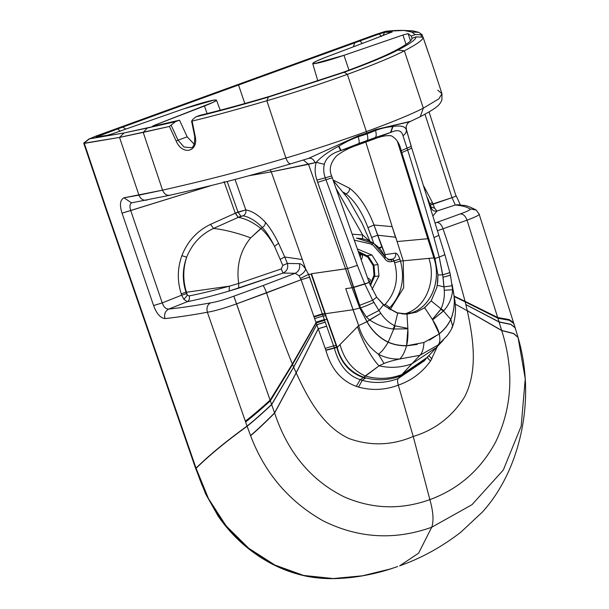 <?xml version="1.0" encoding="UTF-8"?>
<svg xmlns="http://www.w3.org/2000/svg" width="609" height="609" viewBox="0 0 609 609"><rect width="100%" height="100%" fill="white"/><g stroke="black" fill="none" stroke-linecap="round" stroke-linejoin="round"><path stroke-width="0.91" d="M361.274 259.784L361.609 259.038C362.682 256.496 362.781 255.156 361.898 255.019M359.333 254.296L360.574 254.212L360.391 257.295M368.521 280.543L369.671 281.815L369.016 282.005M370.135 280.285C370.896 280.033 370.112 279.265 367.783 277.97L367.707 278.168M370.394 285.735L374.855 275.694L373.987 265.296L368.224 256.328L358.328 251.464M358.686 252.484L367.836 257.211L373.157 265.6L374.017 275.291L370.006 284.761M407.878 328.784L406.576 345.767L423.993 342.471L439.302 333.922L432.611 319.801L424.625 307.735L416.274 312.211L406.979 314.145L407.878 328.784M415.247 34.568L420.88 34.728L421.641 36.997L420.88 34.728L415.247 34.568L411.303 36.015L408.114 33.632L410.489 40.773L408.114 33.632L402.922 35.017L406.043 44.396L402.922 35.017L408.114 33.632L411.303 36.015L415.247 34.568L411.692 32.018L418.733 32.315L412.894 30.853L403.851 30.45L411.692 32.018L415.247 34.568M412.072 38.291L411.303 36.015L412.072 38.291M190.922 147.728L183.994 146.997L178.018 140.184L184.002 146.997L190.922 147.728C193.662 147.576 194.926 143.808 194.705 136.416L195.253 136.568L194.705 136.416L191.546 120.97L192.101 121.092L192.459 119.722L195.923 116.806C216.126 111.957 240.289 105.38 268.417 97.082L266.856 100.751C237.327 109.453 212.412 116.235 192.101 121.092L192.459 119.722L195.923 116.806L199.866 115.36C219.491 110.625 242.854 104.261 269.947 96.268L342.791 72.41C366.466 63.755 383.609 56.66 394.221 51.133C383.609 56.66 366.466 63.755 342.791 72.41L269.947 96.268C242.854 104.261 219.491 110.625 199.866 115.36L195.923 116.806C216.126 111.957 240.289 105.38 268.417 97.082L344.268 72.235L347.366 74.367C373.911 64.645 392.912 56.789 404.361 50.813L423.331 108.143C411.92 114.066 392.95 121.884 366.397 131.597L347.366 74.367C373.911 64.645 392.912 56.789 404.361 50.813C417.234 44.114 423.468 39.577 423.065 37.21L416 36.875L411.943 38.337C412.042 40.696 406.127 44.959 394.221 51.133C406.127 44.959 412.042 40.696 411.943 38.337L416 36.875C416.267 39.265 410.222 43.658 397.875 50.06C386.898 55.784 369.024 63.176 344.268 72.235L347.366 74.367C320.136 84.171 293.302 92.971 266.856 100.751L285.925 158.051C312.31 150.248 339.129 141.425 366.397 131.597L347.366 74.367C320.136 84.171 293.302 92.971 266.856 100.751C237.327 109.453 212.412 116.235 192.101 121.092L195.253 136.568C198.534 151.9 182.479 155.851 176.153 141.082L169.431 126.459L143.222 132.381L162.557 190.168C198.861 181.855 231.154 174.273 285.925 158.051C312.31 150.248 339.129 141.425 366.397 131.597L366.831 133.082L375.182 129.687L409.842 121.701C408.258 122.287 407.025 123.931 406.15 126.642L406.386 129.534L411.06 145.894L444.821 254.501L449.884 272.665L450.447 275.245L443.048 277.224L439.203 257.021L433.935 237.571C425.28 207.296 416.518 178.117 407.649 150.042L402.998 135.723C401.658 130.379 397.578 129.283 390.772 132.419L367.235 140.466C368.034 139.332 367.981 137.139 367.06 133.896L366.831 133.082L358.016 135.921L358.161 136.789C359.226 140.161 359.462 142.407 358.876 143.518L367.235 140.466L365.963 141.889L390.483 132.511L375.365 137.535C376.431 136.241 376.476 133.896 375.517 130.486L375.182 129.687L410.474 121.374M403.851 30.45L385.619 31.287L376.096 34.348L95.727 136.18L385.619 31.287C394.16 30.427 400.935 30.191 405.952 30.572L412.894 30.853L405.952 30.572L411.692 32.018L418.733 32.315L412.894 30.853M476.23 210.059L469.562 208.796C471.572 209.306 468.458 211.018 460.214 213.942L436.881 222.422C439.454 222.475 441.495 224.599 443.025 228.778C451.429 253.237 458.767 277.415 465.055 301.326L454.337 296.514L465.154 301.737L467.301 310.803L455.296 304.127L467.301 310.803C473.231 338.277 478.21 370.31 464.667 396.786C452.274 416.625 435.123 429.855 413.222 436.463C392.112 445.476 370.812 446.214 349.307 438.686C322.968 426.688 307.857 398.339 296.202 372.944L293.629 367.075L271.614 404.49L233.833 296.164L263.035 285.56L233.833 296.164C223.99 299.811 216.21 302.049 210.508 302.886C194.865 305.718 180.949 307.781 168.746 309.083C165.831 309.06 163.661 306.997 162.238 302.901L181.68 295.167L183.888 299.346L187.412 295.22L189.171 295.913L187.412 295.22L183.888 299.346L187.397 301.668L183.888 299.346L181.68 295.167L162.238 302.901L130.699 210.531L122.044 213.142L153.59 305.543L162.238 302.901C163.661 306.997 165.831 309.06 168.746 309.083C165.191 311.047 163.928 314.214 164.978 318.591C177.333 317.259 191.462 315.15 207.38 312.257C206.306 307.903 207.349 304.782 210.508 302.886C216.21 302.049 223.99 299.811 233.833 296.164L236.581 303.868L266.559 292.876C264.999 288.704 263.826 286.26 263.035 285.56L295.236 273.281C299.042 271.271 300.404 268.067 299.331 263.659C301.09 263.674 303.213 265.501 305.71 269.132C304.919 271.698 302.696 273.913 299.057 275.786L301.135 279.737L313.856 316.474L322.313 313.879L313.955 316.756L325.891 350.342C331.098 368.887 341.238 380.891 356.311 386.365L358.594 387.096C372.03 390.734 385.269 390.087 398.294 385.147C411.448 380.572 422.22 372.502 430.601 360.939L437.757 345.668L430.601 360.939C422.22 372.502 411.448 380.572 398.294 385.147L413.222 436.463L429.863 499.616C401.057 509.992 372.594 509.124 344.481 497.02C311.1 480.592 287.813 452.609 274.621 413.062L271.614 404.49C261.505 413.937 253.314 421.131 247.041 426.087C225.551 441.708 208.552 455.722 196.037 468.138L195.596 468.291L196.106 468.321C208.986 511.849 239.581 549.409 278.374 566.72C317.297 585.272 360.315 579.517 397.685 566.507L390.856 568.852L362.5 575.802L333.23 578.55L303.594 575.444L274.956 565.076L248.761 548.298L226.145 525.932L208.499 498.657L196.106 468.321C208.613 455.905 225.619 441.883 247.102 426.254L207.38 312.257C206.306 307.903 207.349 304.782 210.508 302.886C194.865 305.718 180.949 307.781 168.746 309.083L187.397 301.668C199.151 299.308 213.043 295.776 229.091 291.064L238.758 288.126L238.659 283.459L281.244 268.934L283.063 273.068L238.758 288.126L238.659 283.459L229.387 286.154C214.01 290.417 200.597 293.675 189.171 295.913C189.825 298.608 189.232 300.526 187.397 301.668C199.151 299.308 213.043 295.776 229.091 291.064L229.387 286.154C214.01 290.417 200.597 293.675 189.171 295.913C189.825 298.608 189.232 300.526 187.397 301.668L168.746 309.083C165.191 311.047 163.928 314.214 164.978 318.591C160.38 318.035 156.589 313.688 153.59 305.543L162.238 302.901L130.699 210.531C129.344 205.903 129.907 203.269 132.389 202.645C129.907 203.269 129.344 205.903 130.699 210.531L212.107 185.288L122.044 213.142C119.417 204.928 120.064 199.821 123.992 197.811L138.943 195.139L119.531 137.406L138.943 195.139L162.557 190.168L143.222 132.381L147.363 128.019L175.468 121.663L169.431 126.459L119.531 137.406L124.061 132.96L147.363 128.019L143.222 132.381L119.531 137.406L83.791 143.282L89.47 138.852L95.727 136.18L89.47 138.852L124.061 132.96L175.468 121.663L179.518 120.201L153.552 126.093C152.029 126.39 152.379 126.093 154.61 125.203C152.379 126.093 152.029 126.39 153.552 126.093L152.608 126.185M96.115 137.033L107.214 135.343L111.835 133.995L183.37 108.95L214.261 100.013L216.477 100.104L213.295 102.266L154.61 125.203L204.449 105.996C215.609 101.589 218.875 99.594 214.261 100.013C207.639 101.17 197.339 104.147 183.37 108.95L111.835 133.995L107.214 135.343L96.389 137.04L98.666 135.845L99.107 136.637L98.666 135.845L354.796 42.767L353.365 46.824L354.796 42.767L379.194 33.959L384.538 32.399L382.985 35.611L384.538 32.399L392.067 31.889L370.432 40.377L392.226 31.927M326.325 57.025L370.432 40.377L326.325 57.025C314.594 61.562 310.56 63.785 314.236 63.701C319.969 62.879 329.888 60.085 343.971 55.32L402.922 35.017L343.971 55.32L314.236 63.701L312.699 63.519L316.368 61.136L326.325 57.025M422.113 34.683L418.733 32.315L422.113 34.683L420.88 34.728L422.113 34.683L422.943 37.149L422.113 34.69M423.065 37.21L428.058 52.016L423.065 37.202L416 36.875C416.267 39.265 410.222 43.658 397.875 50.06L404.361 50.813C417.234 44.114 423.468 39.577 423.065 37.21L431.575 62.133M431.652 62.308L441.959 93.672L438.899 98.81L423.331 108.143C411.92 114.066 392.95 121.884 366.397 131.597L366.831 133.082L358.016 135.921L308.535 158.393C311.359 157.716 313.551 159.147 315.104 162.687L316.208 162.352L324.331 164.293C326.089 157.83 331.547 153.27 340.69 150.613L367.235 140.466L365.842 142.034L373.53 139.263C380.937 136.233 386.921 135.107 391.48 135.868C396.497 138.7 399.725 143.64 401.171 150.697L434.978 258.543L437.924 274.918L442.743 274.849L439.203 257.021L433.935 237.571C425.28 207.296 416.518 178.117 407.649 150.042L402.998 135.723C405.579 133.911 406.69 131.879 406.325 129.618L406.15 126.634L406.325 129.618L411.182 146M192.101 121.092L195.253 136.568C198.534 151.9 182.479 155.851 176.153 141.082L178.018 140.184L176.153 141.082L169.431 126.459L175.468 121.663L179.518 120.201L187.176 136.827L194.187 144.219L187.176 136.827L178.018 140.184L171.236 125.401L178.018 140.184L187.176 136.827L179.518 120.201L153.552 126.093M169.858 195.261L169.85 195.261C204.167 187.435 238.317 179.373 290.79 163.813L290.935 163.76C289.161 164.095 287.494 162.192 285.925 158.051L266.856 100.751L268.417 97.082L344.268 72.235C369.024 63.176 386.898 55.784 397.875 50.06L404.361 50.813L423.331 108.143L420.225 116.753L423.331 108.143L438.899 98.81L441.959 93.672L437.772 90.208M207.121 113.563L204.449 105.996L207.121 113.563M89.249 138.768L124.061 132.96L119.531 137.406L84.308 143.397L83.852 142.993L89.249 138.768M106.012 207.859L84.308 143.397L106.012 207.859L196.037 468.138L106.012 207.859L105.509 207.836L106.012 207.859M515.138 327.711L510.73 324.277L499.053 321.887L497.896 318.21L465.185 301.851L467.301 310.803C473.231 338.277 478.21 370.31 464.667 396.786C452.274 416.625 435.123 429.855 413.222 436.463C392.112 445.476 370.812 446.214 349.307 438.686C322.968 426.688 307.857 398.339 296.202 372.944L318.241 328.799L296.202 372.944L318.21 328.731L296.157 372.845L293.667 367.181L316.794 324.757L293.629 367.075L316.771 324.688L325.214 322.108L316.771 324.688L293.629 367.075L292.343 364.06C283.078 341.23 274.484 317.502 266.559 292.876C264.999 288.704 263.826 286.26 263.035 285.56L295.236 273.281L299.057 275.786L295.236 273.281L283.063 273.068L229.091 291.064L229.387 286.154L238.659 283.459C236.262 265.775 240.281 250.565 250.702 237.822C236.65 232.729 224.241 229.608 213.493 228.444L238.294 217.352C245.419 218.562 252.941 222.255 260.873 228.436C265.851 232.836 270.411 238.819 274.545 246.386C270.533 238.279 266.445 231.96 262.273 227.439L260.873 228.436C265.851 232.836 270.411 238.819 274.545 246.386L282.82 265.433L281.244 268.934L283.063 273.068C287.06 271.104 288.491 267.891 287.364 263.438L282.82 265.433L274.545 246.386L278.557 243.235L284.746 257.006L280.33 259.259L284.746 257.006L278.557 243.235C274.073 234.107 269.665 227.104 265.326 222.216C265.509 224.401 264.489 226.145 262.273 227.439L250.702 237.822C236.65 232.729 224.241 229.608 213.493 228.444C201.023 234.252 192.079 243.836 186.658 257.196C182.906 268.752 182.829 280.437 186.43 292.251C182.829 280.437 182.906 268.752 186.658 257.196C182.403 268.79 182.198 280.49 186.034 292.297L187.412 295.22L186.43 292.251L186.034 292.297L186.491 293.698L187.412 295.22L186.491 293.698L181.68 295.167L186.491 293.698L186.034 292.297L181.216 293.766L186.034 292.297C182.198 280.49 182.403 268.79 186.658 257.196L181.893 255.658C177.364 268.242 177.135 280.947 181.216 293.766L181.68 295.167L181.216 293.766C177.135 280.947 177.364 268.242 181.893 255.658L186.658 257.196C192.079 243.836 201.023 234.252 213.493 228.444L210.562 224.333C197.004 230.918 187.45 241.362 181.893 255.658C187.45 241.362 197.004 230.918 210.562 224.333L213.493 228.444L238.142 217.421L235.272 213.226L210.562 224.333L235.417 213.158L238.294 217.352L243.158 215.799C245.442 214.513 246.325 212.541 245.815 209.884L235.272 213.226L224.043 181.528L235.272 213.226L238.142 217.421L240.867 216.248L238.005 212.046L240.867 216.248L243.158 215.799C245.442 214.513 246.325 212.541 245.815 209.884L238.005 212.046L227.18 181.49L238.005 212.046L235.417 213.158L238.294 217.352C245.419 218.562 252.941 222.255 260.873 228.436L250.702 237.822C240.281 250.565 236.262 265.775 238.659 283.459L281.244 268.934L282.82 265.433L287.364 263.438L284.746 257.006L287.364 263.438L299.331 263.659L287.364 263.438C288.491 267.891 287.06 271.104 283.063 273.068L295.236 273.281C299.042 271.271 300.404 268.067 299.331 263.659C301.09 263.674 303.213 265.501 305.71 269.132L302.308 259.533L284.746 257.006L302.308 259.533L271.264 171.845L248.959 175.735L271.264 171.845L270.13 169.842L271.264 171.845L305.71 269.132C304.919 271.698 302.696 273.913 299.057 275.786L301.135 279.737L313.856 316.474L322.313 313.879L322.481 314.358L314.038 316.984L314.609 318.598L323.052 315.972L324.323 319.573L315.888 322.191L316.056 322.686L324.574 320.296L316.124 322.877L325.807 350.099L334.28 347.876L325.891 350.342C331.098 368.887 341.238 380.891 356.311 386.365L358.594 387.096L362.195 380.351C374.2 383.655 386.182 383.061 398.141 378.562L411.905 363.809L435.222 348.249L411.905 363.809L419.89 355.306C422.25 352.992 423.605 348.706 423.955 342.441C423.605 348.706 422.25 352.992 419.89 355.306L399.595 359.013C392.173 360.688 386.997 362.172 384.058 363.459L379.11 365.796C374.307 361.639 363.268 344.367 357.536 326.706L358.648 325.594L345.745 288.651L352.078 287.73L345.547 268.858L347.503 268.523L360.513 307.827C363.938 306.852 368.399 305.025 373.896 302.346L372.693 300.29L376.659 297.169L383.464 304.85L378.943 310.514L372.693 300.29L364.806 284.045L357.354 265.387L325.275 177.836L331.639 175.948C328.761 169.416 330.428 162.694 336.64 155.782C342.745 151.154 349.848 147.53 357.963 144.919L340.69 150.613L365.925 141.935L390.772 132.419L392.668 126.588L390.483 132.511L365.925 141.935L390.772 132.419L392.988 126.543L390.772 132.419C397.578 129.283 401.658 130.379 402.998 135.723C405.579 133.911 406.69 131.879 406.325 129.618C404.955 126.284 400.509 125.256 392.988 126.543L392.668 126.588C387.042 126.992 381.325 128.293 375.517 130.486L367.06 133.896C367.981 137.139 368.034 139.332 367.235 140.466L375.365 137.535C376.431 136.241 376.476 133.896 375.517 130.486L367.06 133.896L366.831 133.082L375.182 129.687L375.517 130.486C381.325 128.293 387.042 126.992 392.668 126.588L392.988 126.543C400.509 125.256 404.955 126.284 406.325 129.618L407.269 132.32M406.233 126.192L406.15 126.642L406.233 126.192M444.821 254.501L444.532 254.425C445.415 254.532 443.634 255.399 439.203 257.021L434.978 258.543L433.935 257.896L427.822 238.713L428.881 239.421L434.978 258.543L433.935 257.896C440.992 277.689 433.296 305.741 411.669 312.813C433.296 305.741 440.992 277.689 433.935 257.896L433.897 257.896C440.954 277.696 433.258 305.748 411.631 312.82C433.258 305.748 440.954 277.696 433.897 257.896L428.873 258.376C435.998 278.671 427.533 306.525 406.02 313.498L402.069 313.97L406.02 313.498L404.056 314.153L411.631 312.82L407.124 314.168L411.631 312.82L416.267 312.265L411.669 312.813L407.147 314.168L411.669 312.813L406.02 313.498C427.533 306.525 435.998 278.671 428.873 258.376L403.227 260.812L403.698 287.76L390.103 309.76L403.698 287.76L403.227 260.812L400.471 261.101C405.191 279.105 401.658 294.604 389.882 307.598L385.162 304.371L389.882 307.598L388.618 308.839L389.882 307.598C401.658 294.604 405.191 279.105 400.471 261.101L394.64 262.776L394 260.797L392.097 261.489L390.849 259.784L388.748 259.967L392.835 259.061C395.249 257.896 396.147 255.917 395.53 253.138L385.132 254.6L385.322 256.937L385.132 254.6L377.801 235.203L395.743 237.244L397.091 241.56L427.822 238.713L428.881 239.421L401.773 152.6L411.76 148.193L401.773 152.6L401.171 150.697L407.071 148.124C410.184 146.967 411.509 146.229 411.06 145.894C411.509 146.229 410.184 146.967 407.071 148.124L401.171 150.697C399.725 143.64 396.497 138.7 391.48 135.868C386.921 135.107 380.937 136.233 373.53 139.263L357.963 144.919C349.848 147.53 342.745 151.154 336.64 155.782C330.428 162.694 328.761 169.416 331.639 175.948L332.278 177.843L325.922 179.731L332.278 177.843L369.168 282.447L364.806 284.045L372.693 300.29L359.417 305.413L360.513 307.827L359.797 308.07L353.037 309.745L325.305 313.704L311.465 273.723L347.503 268.523L353.448 287.509L364.806 284.045L357.354 265.387L325.275 177.836C323.6 173.238 323.288 168.723 324.331 164.293C326.089 157.83 331.547 153.27 340.69 150.613L358.876 143.518C359.462 142.407 359.226 140.161 358.161 136.789L367.06 133.896L358.161 136.789C352.131 138.875 345.714 141.981 338.924 146.107C345.714 141.981 352.131 138.875 358.161 136.789L358.016 135.921L308.535 158.393C311.359 157.716 313.551 159.147 315.104 162.687L316.208 162.352C321.514 156.589 328.959 151.245 338.528 146.327L338.924 146.107L341.063 150.461L338.924 146.107L338.528 146.327L340.69 150.613L338.528 146.327C328.959 151.245 321.514 156.589 316.208 162.352L324.331 164.293C323.288 168.723 323.6 173.238 325.275 177.836L331.639 175.948L369.168 282.447L376.659 297.169L385.048 306.213L396.665 312.744L407.893 314.115M424.229 360.893L398.141 378.562L400.585 375.936L426.155 358.625L424.222 360.893L398.141 378.562C397.319 379.681 397.373 381.881 398.294 385.147C397.373 381.881 397.319 379.681 398.141 378.562C386.182 383.061 374.2 383.655 362.195 380.351L365.377 378.197L363.413 377.603C349.733 372.731 340.873 362.69 336.83 347.488L334.28 347.876C338.886 364.92 347.518 375.532 360.178 379.696L362.195 380.351L365.377 378.197L363.413 377.603C349.733 372.731 340.873 362.69 336.83 347.488L325.891 350.342L334.28 347.876C338.886 364.92 347.518 375.532 360.178 379.696L356.311 386.365L360.178 379.696L362.195 380.351L358.594 387.096C372.03 390.734 385.269 390.087 398.294 385.147L413.222 436.463L429.863 499.616C401.057 509.992 372.594 509.124 344.481 497.02C311.1 480.592 287.813 452.609 274.621 413.062L296.202 372.944L274.621 413.062L296.157 372.845L274.568 412.91L271.66 404.642L293.667 367.181L271.614 404.49C261.505 413.937 253.314 421.131 247.041 426.087C225.551 441.708 208.552 455.722 196.037 468.138L196.106 468.321C208.613 455.905 225.619 441.883 247.102 426.254L207.38 312.257C214.612 311.039 224.34 308.245 236.581 303.868L301.135 279.737L309.646 277.141L322.313 313.879L325.305 313.704L311.465 273.723L345.547 268.858L352.078 287.73L345.745 288.651L353.037 309.745L325.305 313.704L325 314.038L325.419 314.016L326.051 315.797L325.061 314.206L327.322 319.398L325.061 314.206L322.481 314.358L314.038 316.984L313.856 316.474L322.397 314.13L324.978 313.978L311.214 274.217L311.633 274.195L311.214 274.217L324.886 313.726L325.396 313.947L322.313 313.879L308.55 274.377L311.214 274.217L308.55 274.377L309.646 277.141L301.135 279.737L266.559 292.876C274.484 317.502 283.078 341.23 292.343 364.06L270.091 400.166C259.868 409.377 251.608 416.389 245.32 421.2C251.608 416.389 259.868 409.377 270.091 400.166L236.581 303.868C224.34 308.245 214.612 311.039 207.38 312.257C191.462 315.15 177.333 317.259 164.978 318.591C160.38 318.035 156.589 313.688 153.59 305.543L122.044 213.142C119.417 204.928 120.064 199.821 123.992 197.811L162.557 190.168C198.861 181.855 231.154 174.273 285.925 158.051C287.494 162.192 289.161 164.095 290.935 163.76M399.626 565.845L418.589 553.2L431.697 527.257C394.563 540.526 358.328 538.364 322.998 520.786C288.849 501.39 264.717 473.026 250.603 435.709L247.102 426.254C253.374 421.299 261.565 414.097 271.66 404.642C261.565 414.097 253.374 421.299 247.102 426.254L250.535 435.534C256.747 430.327 264.763 422.783 274.568 412.91C264.763 422.783 256.747 430.327 250.535 435.534L250.603 435.709C256.815 430.494 264.824 422.943 274.621 413.062C264.824 422.943 256.815 430.494 250.603 435.709C264.717 473.026 288.849 501.39 322.998 520.786C358.328 538.364 394.563 540.526 431.697 527.257L472.028 504.655L503.323 470.011L521.182 426.133L525.247 378.76L518.053 337.462C521.966 350.868 524.364 364.631 525.247 378.76C528.102 422.745 515.283 475.416 482.655 511.788L460.663 532.357C441.373 547.179 421.025 558.339 399.626 565.845L418.589 553.2L431.697 527.257L472.028 504.655L503.316 470.011L521.182 426.133L525.247 378.76M96.389 137.04L117.803 128.88L120.232 131.361L117.803 128.88L122.63 127.091L125.88 129.07L122.63 127.091L379.194 33.959L384.538 32.399L392.044 32.087M238.522 84.948L244.818 103.53L238.522 84.948M518.031 337.371L513.57 333.458L501.725 330.573L467.301 310.803L501.725 330.573C514.293 370.348 512.238 407.543 495.566 442.149C480.509 469.935 458.607 489.088 429.863 499.616C433.311 511.811 433.92 521.03 431.697 527.257C433.92 521.03 433.311 511.811 429.863 499.616C458.607 489.088 480.509 469.935 495.566 442.149C512.238 407.543 514.293 370.348 501.725 330.573L513.623 333.625L518.053 337.462L513.623 333.625L501.725 330.573L499.098 322.039L510.784 324.437L515.168 327.794L515.283 328.852M513.608 322.839L479.138 214.132L476.177 210.014L469.562 208.796C471.572 209.306 468.458 211.018 460.214 213.942L436.881 222.422C439.454 222.475 441.495 224.599 443.025 228.778C451.429 253.237 458.767 277.415 465.055 301.326L465.185 301.851L497.896 318.21L509.505 320.349L513.829 323.524L515.115 327.627L510.73 324.277L499.098 322.039L510.784 324.437L515.168 327.794L518 337.279L513.57 333.458L501.679 330.421L497.896 318.21L509.505 320.349L513.829 323.524L513.927 324.528M245.815 209.884L235.036 179.449L245.815 209.884C252.301 211.156 258.802 215.266 265.326 222.216C265.509 224.401 264.489 226.145 262.273 227.439C255.97 221.006 249.599 217.124 243.158 215.799C249.599 217.124 255.97 221.006 262.273 227.439C266.445 231.96 270.533 238.279 274.545 246.386L278.557 243.235C274.073 234.107 269.665 227.104 265.326 222.216C258.802 215.266 252.301 211.156 245.815 209.884M300.587 278.359L308.55 274.377L300.587 278.359M359.797 308.07L366.953 321.742L369.572 319.915C377.085 324.909 384.918 327.954 393.079 329.027L407.878 328.822C408.167 335.635 407.733 341.215 406.591 345.577C400.25 345.79 394.114 344.641 388.184 342.129C379.08 337.515 372.03 330.702 367.037 321.689L380.792 313.3L378.943 310.514L366.283 316.962L369.572 319.915C377.085 324.909 384.918 327.954 393.079 329.027L407.878 328.822L407.863 328.358L394.632 325.769C388.984 322.816 384.37 318.659 380.792 313.3L378.943 310.514L366.283 316.962L369.572 319.915L380.792 313.3C384.37 318.659 388.984 322.816 394.632 325.769L397.7 313.064L406.987 314.175L407.863 328.358L394.632 325.769L393.079 329.027L394.632 325.769L397.7 313.064L385.048 306.213L383.464 304.85L378.943 310.514L373.896 302.346C368.399 305.025 363.938 306.852 360.513 307.827L366.283 316.962L360.513 307.827L359.858 308.047L367.037 321.689L359.797 308.07L367.037 321.689C372.03 330.702 379.08 337.515 388.184 342.129L395.096 325.982L388.184 342.129C394.114 344.641 400.25 345.79 406.591 345.577L406.553 345.737C400.197 345.95 394.046 344.793 388.108 342.266C378.988 337.637 371.939 330.794 366.953 321.742C371.939 330.794 378.988 337.637 388.108 342.266C384.789 348.082 381.546 352.055 378.387 354.202C368.491 347.001 361.906 337.47 358.648 325.594L353.037 309.745L359.797 308.07L352.078 287.73L359.797 308.07M362.644 234.929L335.985 188.326L362.644 234.929L369.785 241.248L362.644 234.929C362.248 237.48 362.454 238.857 363.276 239.071C362.454 238.857 362.248 237.48 362.644 234.929L352.215 234.191L362.644 234.929M400.471 261.101L399.839 259.122C398.476 255.316 397.045 253.321 395.53 253.138C396.147 255.917 395.249 257.896 392.835 259.061L387.91 259.716L392.835 259.061L394 260.797L399.839 259.122L392.097 261.489L390.849 259.784L392.835 259.061L394.64 262.776C398.865 278.747 395.705 292.609 385.162 304.371L384.127 305.436L385.162 304.371L383.571 304.942L385.162 304.371C395.705 292.609 398.865 278.747 394.64 262.776L400.471 261.101L399.839 259.122C398.476 255.316 397.045 253.321 395.53 253.138L385.132 254.6L381.866 246.851L378.882 247.779L381.866 246.851L374.002 225.018C367.417 207.882 359.302 195.641 349.642 188.288L333.024 179.944L349.642 188.288C349.642 190.937 348.401 192.802 345.912 193.883L343.583 192.277L345.912 193.883C354.59 200.528 361.936 211.78 367.958 227.644L373.827 243.57L371.65 237.434L377.801 235.203L374.002 225.018C367.417 207.882 359.302 195.641 349.642 188.288C349.642 190.937 348.401 192.802 345.912 193.883C354.59 200.528 361.936 211.78 367.958 227.644L374.002 225.018L392.158 226.632L397.091 241.56L427.8 238.72L397.357 141.219L433.935 257.896L403.227 260.812L397.091 241.56L403.227 260.812M365.773 142.057L395.469 237.244L377.801 235.203L371.65 237.434L367.958 227.644L374.002 225.018L392.158 226.632L365.773 142.057M425.09 359.835L400.585 375.936C389.227 380.244 377.633 380.899 365.803 377.907C377.633 380.899 389.227 380.244 400.585 375.936L419.89 355.306L399.595 359.013C392.173 360.688 386.997 362.172 384.058 363.459L379.11 365.796L363.855 377.321C349.901 372.137 341.025 362.172 337.241 347.427L336.83 347.488L327.322 319.398L337.241 347.427L340.012 344.572C344.07 359.531 352.466 370.006 365.202 375.997L363.855 377.321C349.901 372.137 341.025 362.172 337.241 347.427L340.012 344.572C344.07 359.531 352.466 370.006 365.202 375.997C377.702 379.559 389.927 379.087 401.856 374.573L427.115 357.498L426.155 358.625M401.856 374.573C389.927 379.087 377.702 379.559 365.202 375.997L379.11 365.796C390.072 368.354 401.004 367.691 411.905 363.809C401.004 367.691 390.072 368.354 379.11 365.796C374.307 361.639 363.268 344.367 357.536 326.706L340.012 344.572L358.648 325.594L366.953 321.742L358.648 325.594C361.906 337.47 368.491 347.001 378.387 354.202C381.546 352.055 384.789 348.082 388.108 342.266C394.046 344.793 400.197 345.95 406.553 345.737L406.584 345.737M322.481 314.358L323.052 315.972L325.632 315.82L326.904 319.428L327.322 319.398L326.904 319.428L325.632 315.82L323.052 315.972L324.323 319.573L315.888 322.191L314.609 318.598L323.052 315.972L322.481 314.358L325.061 314.206L322.481 314.358M336.533 345.432L333.58 345.866L336.13 345.493L326.904 319.428L324.323 319.573L324.506 320.106L316.056 322.686L324.574 320.296L316.155 322.953L324.605 320.364L325.236 322.176L316.794 324.757L325.236 322.176L326.645 326.158L318.21 328.731L326.645 326.158L318.241 328.799L326.668 326.226L333.58 345.866L325.206 348.394L333.58 345.866L334.189 347.625L336.747 347.244L326.904 319.428L324.323 319.573L324.483 320.029L316.033 322.618L324.483 320.029L334.189 347.625L337.158 347.183M369.168 282.447L376.659 297.169L372.693 300.29L359.417 305.413L353.448 287.509L352.124 287.722L345.6 268.851L352.124 287.722L369.168 282.447M377.976 264.611L373.926 265.105L377.976 264.611L378.965 275.961L374.718 276.471L378.965 275.961L372.023 289.389L378.965 275.961L377.976 264.611L372.015 255.072L377.976 264.611M367.417 255.628L372.015 255.072L357.453 248.997L372.015 255.072L367.417 255.628M384.477 258.109L372.274 244.308L354.324 240.159L372.274 244.308L384.477 258.109L385.535 257.386L381.249 250.459C374.862 242.656 366.717 238.568 356.828 238.203L374.002 243.729L385.436 257.363L384.477 258.109C386.251 261.261 388.793 262.388 392.097 261.489C388.793 262.388 386.251 261.261 384.477 258.109M356.828 238.203L356.364 238.203M385.109 254.577L384.819 255.955M381.866 246.851L379.544 248.472L381.866 246.851M444.532 254.425C445.415 254.532 443.634 255.399 439.203 257.021L434.978 258.543L437.924 274.918L437.262 285.309L444.022 286.869L443.048 277.224L450.272 275.222M449.655 272.634L442.743 274.849L437.924 274.918L437.726 281.723L436.859 287.395L431.187 300.899L441.061 308.9C443.649 302.962 444.715 296.743 444.266 290.249L442.743 274.849L449.884 272.665M450.447 275.245L452.609 289.755C452.137 297.656 449.229 304.591 443.885 310.575L432.626 319.839C436.173 325.457 438.366 330.093 439.203 333.732C444.113 329.857 447.958 325.084 450.751 319.405C454.451 310.141 455.25 300.481 453.149 290.417L452.099 284.304L452.312 285.712L444.022 286.869L437.262 285.309L436.859 287.395L431.187 300.899L441.061 308.9C443.649 302.962 444.715 296.743 444.266 290.249L444.022 286.869L452.312 285.712L452.609 289.755L453.149 290.417L452.814 288.544L453.157 290.44C455.288 300.519 454.504 310.202 450.805 319.497L450.751 319.405C454.451 310.141 455.25 300.481 453.149 290.417L453.157 290.44C455.288 300.519 454.504 310.202 450.805 319.497C448.011 325.191 444.159 329.979 439.241 333.861L429.353 340.157M427.115 357.498L443.223 340.225L438 345.059C439.972 343.012 440.383 339.282 439.241 333.861C440.383 339.282 439.972 343.012 438 345.059L419.89 355.306L438 345.059L447.288 335.597C450.302 331.372 452.106 328.281 452.693 326.325L450.805 319.497C448.011 325.191 444.159 329.979 439.241 333.861L439.203 333.732C444.113 329.857 447.958 325.084 450.751 319.405L452.7 326.325L453.911 322.412C455.562 315.218 455.943 308.314 455.068 301.699L452.822 288.59L453.157 290.44L452.609 289.755L444.266 290.249L452.609 289.755C452.137 297.656 449.229 304.591 443.885 310.575L443.481 311.009L440.84 309.372L432.375 319.459L424.648 307.758L431.187 300.899L423.917 308.299M432.626 319.839L443.481 311.009L450.751 319.405L443.481 311.009L440.84 309.372L441.061 308.9L443.885 310.575L441.061 308.9L432.375 319.459M344.96 194.142L345.912 193.883L344.96 194.142M365.803 377.907L363.855 377.321L365.803 377.907L365.377 378.197L365.803 377.907M348.98 70.142L343.971 55.32L348.98 70.142M362.309 43.445L359.919 40.94L362.309 43.445M362.789 43.262L362.279 43.452L362.789 43.262M513.577 322.724L509.314 319.755L497.72 317.654L465.055 301.326L497.675 317.502L509.269 319.596L513.577 322.724L509.269 319.596L497.675 317.502L467.034 220.161L443.025 228.778L467.034 220.161C476.877 216.522 480.783 214.368 478.765 213.69C480.783 214.368 476.877 216.522 467.034 220.161C465.474 215.944 463.198 213.866 460.214 213.942C463.198 213.866 465.474 215.944 467.034 220.161L497.85 318.058L465.154 301.737L497.85 318.058L509.451 320.189L513.798 323.44M443.025 228.778L437.475 230.735L443.025 228.778M436.881 222.422L435.115 223.046L436.881 222.422M465.185 301.851L454.352 296.613L465.185 301.851M465.839 304.53L499.053 321.887L465.839 304.53M417.264 344.412L407.634 345.706M399.595 359.013C402.427 356.653 404.741 352.223 406.553 345.737C404.741 352.223 402.427 356.653 399.595 359.013C392.143 359.302 385.071 357.704 378.387 354.202L384.058 363.459L378.387 354.202C385.071 357.704 392.143 359.302 399.595 359.013M186.43 292.251L229.387 286.154L186.43 292.251M430.601 360.939C428.119 358.815 427.084 357.376 427.503 356.63C427.084 357.376 428.119 358.815 430.601 360.939M431.956 358.891L428.736 355.618L431.956 358.891M465.87 304.637L499.098 322.039L465.87 304.637M467.278 310.697L501.679 330.421L467.278 310.697M452.7 326.325L451.779 327.543M428.53 200.338L431.233 207.989C432.344 210.524 434.263 211.529 436.988 211.018L455.311 205.005L458.09 204.723L455.311 205.005L451.992 197.659L430.274 205.157L432.885 203.931L432.42 202.531L429.802 203.756L432.42 202.531L423.544 185.715L432.42 202.531L434.651 208.27L436.988 211.018L455.311 205.005C462.162 205.644 466.913 206.908 469.562 208.796C466.913 206.908 462.162 205.644 455.311 205.005L451.992 197.659L424.998 114.264L451.992 197.659L432.885 203.931L434.651 208.27L436.988 211.018L432.923 215.959L436.988 211.018C434.263 211.529 432.344 210.524 431.233 207.989L430.951 209.58L430.837 206.809L434.651 208.27L430.837 206.809M428.371 199.95L427.092 197.133L428.371 199.942M429.962 206.375L429.924 204.068L429.962 206.375M465.055 301.326L454.276 296.164L465.055 301.326M465.086 301.44L497.72 317.654L465.086 301.44M455.92 195.733C456.727 195.778 455.418 196.418 451.992 197.659C455.418 196.418 456.727 195.778 455.92 195.733L429.071 111.965M513.775 323.349L509.314 319.755L497.72 317.654L509.451 320.189L513.829 323.524M379.194 33.959L381.546 36.471L379.194 33.959M363.413 377.603L360.178 379.696L363.413 377.603M270.335 400.859C260.134 410.116 251.882 417.157 245.594 421.991C251.882 417.157 260.134 410.116 270.335 400.859L270.282 400.707C260.073 409.956 251.829 416.99 245.534 421.816C251.829 416.99 260.073 409.956 270.282 400.707L270.145 400.311C259.921 409.53 251.669 416.548 245.374 421.367C251.669 416.548 259.921 409.53 270.145 400.311L292.343 364.06L316.033 322.618L292.381 364.159L270.145 400.311L292.381 364.159L316.056 322.686L292.503 364.441L270.282 400.707L292.503 364.441L316.124 322.877L292.548 364.547L270.335 400.859L271.614 404.49L293.629 367.075L292.548 364.547L270.335 400.859M433.897 257.896L427.8 238.72L433.897 257.896M316.155 322.953L292.548 364.547L316.155 322.953M438.739 235.386L433.935 237.571L438.739 235.386M371.749 244.932L372.175 244.255M347.503 268.523L357.354 265.387L347.503 268.523L316.939 180.081C314.838 174.067 314.594 168.16 316.208 162.352C314.594 168.16 314.838 174.067 316.939 180.081L325.275 177.836L316.939 180.081L317.7 182.357L325.922 179.731L317.7 182.357L347.503 268.523M305.71 269.132L308.55 274.377L305.71 269.132M132.389 202.645L131.514 202.858L123.992 197.811L131.514 202.858L169.85 195.261M365.963 141.889L341.063 150.461L365.963 141.889M308.512 164.316L345.547 268.858L308.512 164.316L315.104 162.687L271.264 171.845L308.512 164.316L303.358 160.007L308.512 164.316M147.058 200.034C143.343 200.78 140.641 199.143 138.943 195.139C140.641 199.143 143.343 200.78 147.058 200.034L146.449 200.186M170.231 195.162C166.79 195.832 164.232 194.164 162.557 190.168C164.232 194.164 166.79 195.832 170.231 195.162M89.47 138.852L83.753 143.214L105.509 207.836L195.527 468.108L196.037 468.138L195.527 468.108L205.682 494.013L218.06 515.975C228.405 531.025 240.882 543.67 255.483 553.893C271.842 565.472 289.648 573.077 308.915 576.715C320.54 578.687 332.133 579.151 343.682 578.124C359.782 576.906 375.509 573.815 390.856 568.852M419.38 117.103L420.225 116.753C437.399 107.641 439.82 104.969 441.883 99.96L441.959 93.672M154.823 125.804L154.61 125.203L154.823 125.804M360.855 258.612L361.609 259.038M362.203 255.08L360.574 254.212M369.671 281.815L370.447 280.117M220.23 110.206L216.477 100.104M370.013 241.362L362.195 223.533L348.272 198.884L333.184 180.409M385.535 257.386L389.798 260.013M312.699 63.519L317.883 81.126M456.202 195.786L460.358 204.967M476.177 210.014C469.432 206.618 465.268 205.096 463.685 205.454L458.09 204.723M290.79 163.813L309.494 158.112M420.225 116.753L409.842 121.701"/></g></svg>
